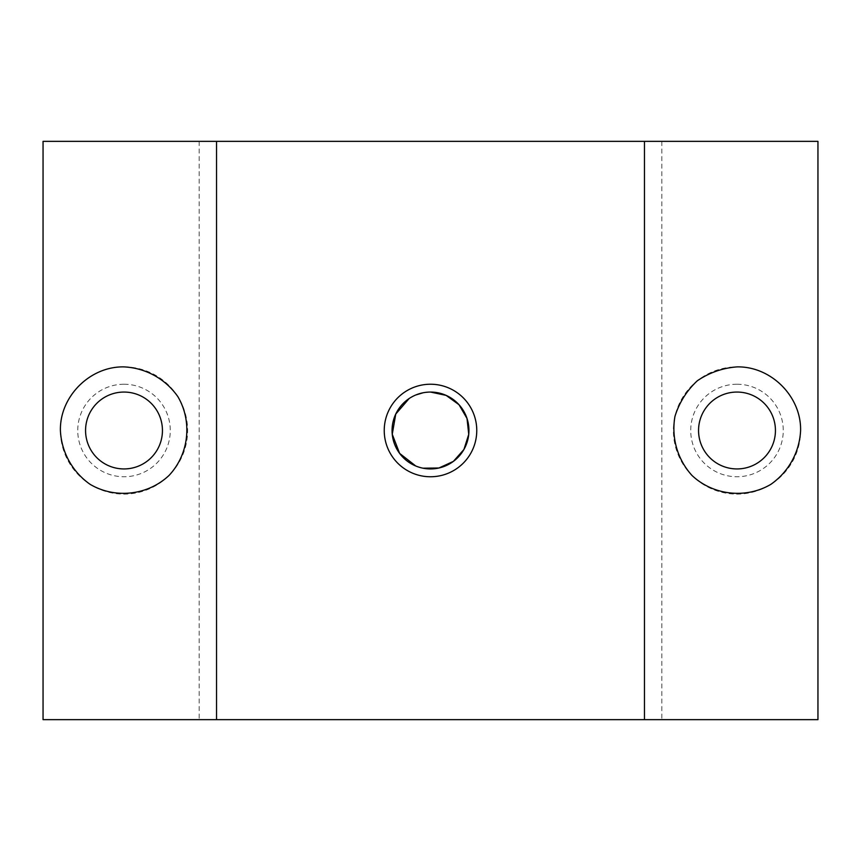 <?xml version="1.0" encoding="UTF-8"?>
<svg xmlns="http://www.w3.org/2000/svg" width="861" height="861" viewBox="0 0 861 861"><rect width="100%" height="100%" fill="white"/><g stroke="black" fill="none" stroke-linecap="round" stroke-linejoin="round"><path stroke-width="0.65" stroke-dasharray="4.3 3.23" d="M43.05 719.645L43.05 141.355L817.95 141.355L817.95 719.645L43.05 719.645M661.818 719.645L199.182 719.645L661.818 719.645L661.818 141.355L199.182 141.355L661.818 141.355M124.006 366.894A63.606 63.606 0 0 1 179.099 462.303A63.606 63.606 0 0 1 68.923 462.303A63.606 63.606 0 0 1 124.006 366.894M736.994 384.232A46.268 46.268 0 0 1 777.052 453.629A46.268 46.268 0 0 1 696.926 453.629A46.268 46.268 0 0 1 736.994 384.232M124.006 384.232A46.268 46.268 0 0 1 164.074 453.629A46.268 46.268 0 0 1 83.947 453.629A46.268 46.268 0 0 1 124.006 384.232M430.5 392.056L422.999 392.799M415.766 394.995L409.147 398.535M415.766 466.005L422.955 468.19M124.006 392.056A38.444 38.444 0 0 1 157.294 449.722A38.444 38.444 0 0 1 90.717 449.722A38.444 38.444 0 0 1 124.006 392.056M736.994 392.056A38.444 38.444 0 0 1 770.283 449.722A38.444 38.444 0 0 1 703.706 449.722A38.444 38.444 0 0 1 736.994 392.056M736.994 366.894A63.606 63.606 0 0 1 792.077 462.303A63.606 63.606 0 0 1 681.901 462.303A63.606 63.606 0 0 1 736.994 366.894M199.182 141.355L199.182 719.645"/><path stroke-width="1.29" d="M644.469 141.355L817.95 141.355L817.95 719.645L644.469 719.645L644.469 141.355L43.05 141.355L43.05 719.645L216.531 719.645L216.531 141.355M644.469 719.645L216.531 719.645M430.5 384.232A46.268 46.268 0 0 1 470.569 453.629A46.268 46.268 0 0 1 390.431 453.629A46.268 46.268 0 0 1 430.5 384.232M800.601 430.5C799.546 452.176 788.622 471.936 770.832 484.366C745.798 499.079 713.145 495.398 692.007 475.476C677.435 459.408 671.182 437.711 674.97 416.347C679.286 402.507 686.734 390.646 697.335 380.766C709.324 372.63 722.54 368.013 736.994 366.894C770.993 366.173 801.311 396.501 800.601 430.5M124.006 366.894C145.681 367.948 165.441 378.872 177.872 396.652C192.584 421.686 188.903 454.35 168.993 475.476C147.855 495.398 115.202 499.079 90.168 484.366C72.378 471.936 61.454 452.176 60.399 430.5C59.689 396.501 90.007 366.173 124.006 366.894M422.999 392.799L415.766 394.995M409.147 398.535L395.759 414.055L392.25 434.256L399.622 453.392L415.766 466.005M422.955 468.19L438.906 468.007L453.392 461.378L463.928 449.485L468.75 434.321L467.006 418.457L458.999 404.702L446.127 395.382L430.5 392.056A38.444 38.444 0 0 1 463.788 449.722A38.444 38.444 0 0 1 397.212 449.722A38.444 38.444 0 0 1 430.5 392.056M124.006 392.056A38.444 38.444 0 0 1 157.294 449.722A38.444 38.444 0 0 1 90.717 449.722A38.444 38.444 0 0 1 124.006 392.056M736.994 392.056A38.444 38.444 0 0 1 770.283 449.722A38.444 38.444 0 0 1 703.706 449.722A38.444 38.444 0 0 1 736.994 392.056"/></g></svg>
